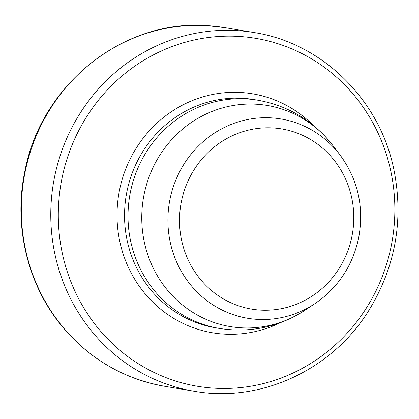 <?xml version="1.0" encoding="UTF-8"?>
<svg xmlns="http://www.w3.org/2000/svg" width="419" height="419" viewBox="0 0 419 419"><rect width="100%" height="100%" fill="white"/><g stroke="black" fill="none" stroke-linecap="round" stroke-linejoin="round"><path stroke-width="0.63" d="M257.601 319.393A101.042 96.26 -80.5 0 1 179.075 172.879A101.042 96.26 -80.5 0 1 339.987 154.894L332.676 145.304A112.098 106.793 99.5 0 0 256.124 104.211A112.098 106.793 99.5 0 0 142.015 210.003A112.098 106.793 99.5 0 0 241.276 327.805A112.098 106.793 99.5 0 0 305.022 310.238L315.062 303.56A101.042 96.26 -80.5 0 1 257.601 319.393M254.066 99.581A115.712 110.234 99.5 0 0 126.213 195.474A115.712 110.234 99.5 0 0 215.795 327.82L219.263 328.402A115.712 110.234 -80.5 0 1 128.827 202.052A115.712 110.234 -80.5 0 1 246.058 98.884A115.712 110.234 -80.5 0 1 257.528 100.162L254.066 99.581M238.254 36.38A176.394 168.045 99.5 0 0 58.702 202.848A176.394 168.045 99.5 0 0 214.889 388.219A176.394 168.045 99.5 0 0 394.447 221.751A176.394 168.045 99.5 0 0 238.254 36.38M279.944 322.892A121.149 115.414 -80.5 0 1 224.574 334.132A121.149 115.414 -80.5 0 1 127.067 165.73A121.149 115.414 -80.5 0 1 313.098 125.166M206.824 25.627A181.836 173.225 99.5 0 0 22.6 187.749A181.836 173.225 99.5 0 0 164.714 386.297C123.202 378.855 88.749 358.591 61.363 325.495C27.188 283.825 13.356 225.087 24.91 171.031C41.025 84.994 123.17 19.138 206.745 25.617L224.846 27.638A181.836 173.225 99.5 0 0 206.824 25.627M254.312 32.577C321.897 43.016 379.363 99.277 393.729 168.826C403.963 219.247 395.693 266.411 368.919 310.317C332.23 369.946 260.55 403.219 194.175 391.241A181.836 173.225 -80.5 0 1 52.061 192.688A181.836 173.225 -80.5 0 1 236.29 30.566A181.836 173.225 -80.5 0 1 254.312 32.577L224.846 27.638M260.602 310.112A91.342 87.016 -80.5 0 1 194.395 169.234A91.342 87.016 -80.5 0 1 344.957 177.708A91.342 87.016 -80.5 0 1 260.602 310.112M194.175 391.241L164.714 386.297M219.263 328.402C250.085 333.225 278.672 327.171 305.022 310.238M257.528 100.162C288.241 105.656 313.292 120.703 332.676 145.304M339.987 154.894C358.056 179.615 364.268 207.358 358.617 238.112C352.541 265.929 338.023 287.748 315.062 303.56"/></g></svg>
